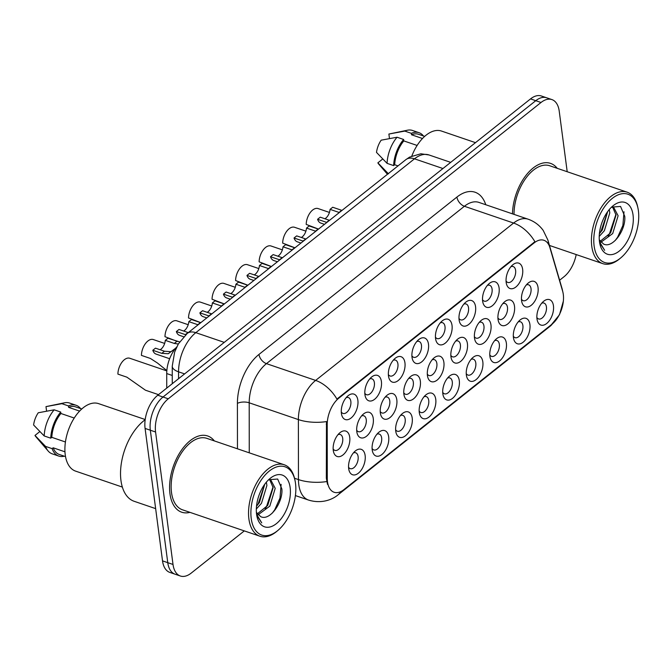 <?xml version="1.0" encoding="UTF-8"?>
<svg xmlns="http://www.w3.org/2000/svg" width="672" height="672" viewBox="0 0 672 672"><rect width="100%" height="100%" fill="white"/><g stroke="black" fill="none" stroke-linecap="round" stroke-linejoin="round"><path stroke-width="1.01" d="M506.167 282.391A13.423 7.56 -71.2 0 1 512.694 264.886A13.423 7.56 -71.2 0 1 522.64 269.296A13.423 7.56 -71.2 0 1 516.281 286.658A13.423 7.56 -71.2 0 1 506.352 283.466A13.423 7.56 -71.2 0 1 506.167 282.391M506.05 280.921A8.392 4.729 108.8 0 0 507.763 282.442A8.392 4.729 108.8 0 0 513.433 279.166A8.392 4.729 108.8 0 0 515.617 270.404A8.392 4.729 108.8 0 0 513.181 266.557A8.392 4.729 108.8 0 0 510.896 266.717M435.548 338.528A13.423 7.56 -71.2 0 1 442.075 321.023A13.423 7.56 -71.2 0 1 452.029 325.433A13.423 7.56 -71.2 0 1 445.662 342.796A13.423 7.56 -71.2 0 1 435.733 339.604A13.423 7.56 -71.2 0 1 435.548 338.528M435.431 337.058A8.392 4.729 108.8 0 0 437.144 338.579A8.392 4.729 108.8 0 0 442.814 335.303A8.392 4.729 108.8 0 0 444.998 326.542A8.392 4.729 108.8 0 0 442.562 322.703A8.392 4.729 108.8 0 0 440.278 322.854M412.012 357.244A13.423 7.56 -71.2 0 1 418.538 339.738A13.423 7.56 -71.2 0 1 428.484 344.148A13.423 7.56 -71.2 0 1 422.125 361.511A13.423 7.56 -71.2 0 1 412.196 358.31A13.423 7.56 -71.2 0 1 412.012 357.244M411.894 355.765A8.392 4.729 108.8 0 0 413.608 357.286A8.392 4.729 108.8 0 0 419.269 354.01A8.392 4.729 108.8 0 0 421.462 345.257A8.392 4.729 108.8 0 0 419.026 341.41A8.392 4.729 108.8 0 0 416.741 341.569M388.475 375.95A13.423 7.56 -71.2 0 1 394.993 358.453A13.423 7.56 -71.2 0 1 404.947 362.855A13.423 7.56 -71.2 0 1 398.588 380.218A13.423 7.56 -71.2 0 1 388.66 377.026A13.423 7.56 -71.2 0 1 388.475 375.95M388.349 374.48A8.392 4.729 108.8 0 0 390.071 376.001A8.392 4.729 108.8 0 0 395.732 372.725A8.392 4.729 108.8 0 0 397.925 363.972A8.392 4.729 108.8 0 0 395.48 360.125A8.392 4.729 108.8 0 0 393.196 360.276M459.094 319.813A13.423 7.56 -71.2 0 1 465.612 302.316A13.423 7.56 -71.2 0 1 475.566 306.718A13.423 7.56 -71.2 0 1 469.199 324.08A13.423 7.56 -71.2 0 1 459.278 320.888A13.423 7.56 -71.2 0 1 459.094 319.813M458.968 318.343A8.392 4.729 108.8 0 0 460.681 319.864A8.392 4.729 108.8 0 0 466.351 316.588A8.392 4.729 108.8 0 0 468.544 307.835A8.392 4.729 108.8 0 0 466.099 303.988A8.392 4.729 108.8 0 0 463.814 304.139M482.63 301.106A13.423 7.56 -71.2 0 1 489.149 283.601A13.423 7.56 -71.2 0 1 499.103 288.002A13.423 7.56 -71.2 0 1 492.744 305.374A13.423 7.56 -71.2 0 1 482.815 302.173A13.423 7.56 -71.2 0 1 482.63 301.106M482.513 299.628A8.392 4.729 108.8 0 0 484.226 301.148A8.392 4.729 108.8 0 0 489.888 297.872A8.392 4.729 108.8 0 0 492.08 289.12A8.392 4.729 108.8 0 0 489.636 285.272A8.392 4.729 108.8 0 0 487.351 285.432M364.93 394.666A13.423 7.56 -71.2 0 1 371.456 377.16A13.423 7.56 -71.2 0 1 381.41 381.57A13.423 7.56 -71.2 0 1 375.043 398.933A13.423 7.56 -71.2 0 1 365.123 395.741A13.423 7.56 -71.2 0 1 364.93 394.666M364.812 393.196A8.392 4.729 108.8 0 0 366.526 394.716A8.392 4.729 108.8 0 0 372.196 391.44A8.392 4.729 108.8 0 0 374.388 382.679A8.392 4.729 108.8 0 0 371.944 378.84A8.392 4.729 108.8 0 0 369.659 378.991M341.393 413.381A13.423 7.56 -71.2 0 1 347.92 395.875A13.423 7.56 -71.2 0 1 357.874 400.285A13.423 7.56 -71.2 0 1 351.506 417.648A13.423 7.56 -71.2 0 1 341.578 414.456A13.423 7.56 -71.2 0 1 341.393 413.381M341.275 411.911A8.392 4.729 108.8 0 0 342.989 413.423A8.392 4.729 108.8 0 0 348.659 410.155A8.392 4.729 108.8 0 0 350.843 401.394A8.392 4.729 108.8 0 0 348.407 397.547A8.392 4.729 108.8 0 0 346.122 397.706M521.573 300.644A13.423 7.56 -71.2 0 1 528.1 283.139A13.423 7.56 -71.2 0 1 538.045 287.54A13.423 7.56 -71.2 0 1 531.686 304.912A13.423 7.56 -71.2 0 1 521.758 301.711A13.423 7.56 -71.2 0 1 521.573 300.644M521.455 299.166A8.392 4.729 108.8 0 0 523.169 300.686A8.392 4.729 108.8 0 0 528.83 297.41A8.392 4.729 108.8 0 0 531.023 288.658A8.392 4.729 108.8 0 0 528.587 284.81A8.392 4.729 108.8 0 0 526.294 284.97M498.036 319.351A13.423 7.56 -71.2 0 1 504.554 301.854A13.423 7.56 -71.2 0 1 514.508 306.256A13.423 7.56 -71.2 0 1 508.15 323.618A13.423 7.56 -71.2 0 1 498.221 320.426A13.423 7.56 -71.2 0 1 498.036 319.351M497.91 317.881A8.392 4.729 108.8 0 0 499.624 319.402A8.392 4.729 108.8 0 0 505.294 316.126A8.392 4.729 108.8 0 0 507.486 307.373A8.392 4.729 108.8 0 0 505.042 303.526A8.392 4.729 108.8 0 0 502.757 303.677M427.417 375.488A13.423 7.56 -71.2 0 1 433.936 357.991A13.423 7.56 -71.2 0 1 443.89 362.393A13.423 7.56 -71.2 0 1 437.531 379.756A13.423 7.56 -71.2 0 1 427.602 376.564A13.423 7.56 -71.2 0 1 427.417 375.488M427.3 374.018A8.392 4.729 108.8 0 0 429.013 375.539A8.392 4.729 108.8 0 0 434.675 372.263A8.392 4.729 108.8 0 0 436.867 363.51A8.392 4.729 108.8 0 0 434.423 359.663A8.392 4.729 108.8 0 0 432.138 359.814M474.491 338.066A13.423 7.56 -71.2 0 1 481.018 320.561A13.423 7.56 -71.2 0 1 490.972 324.971A13.423 7.56 -71.2 0 1 484.604 342.334A13.423 7.56 -71.2 0 1 474.684 339.142A13.423 7.56 -71.2 0 1 474.491 338.066M474.373 336.596A8.392 4.729 108.8 0 0 476.087 338.117A8.392 4.729 108.8 0 0 481.757 334.841A8.392 4.729 108.8 0 0 483.949 326.08A8.392 4.729 108.8 0 0 481.505 322.232A8.392 4.729 108.8 0 0 479.22 322.392M450.954 356.782A13.423 7.56 -71.2 0 1 457.481 339.276A13.423 7.56 -71.2 0 1 467.426 343.686A13.423 7.56 -71.2 0 1 461.068 361.049A13.423 7.56 -71.2 0 1 451.139 357.848A13.423 7.56 -71.2 0 1 450.954 356.782M450.836 355.303A8.392 4.729 108.8 0 0 452.55 356.824A8.392 4.729 108.8 0 0 458.22 353.548A8.392 4.729 108.8 0 0 460.404 344.795A8.392 4.729 108.8 0 0 457.968 340.948A8.392 4.729 108.8 0 0 455.683 341.107M356.798 431.626A13.423 7.56 -71.2 0 1 363.325 414.128A13.423 7.56 -71.2 0 1 373.271 418.53A13.423 7.56 -71.2 0 1 366.912 435.893A13.423 7.56 -71.2 0 1 356.983 432.701A13.423 7.56 -71.2 0 1 356.798 431.626M356.681 430.156A8.392 4.729 108.8 0 0 358.394 431.676A8.392 4.729 108.8 0 0 364.056 428.4A8.392 4.729 108.8 0 0 366.248 419.647A8.392 4.729 108.8 0 0 363.812 415.8A8.392 4.729 108.8 0 0 361.528 415.951M380.335 412.919A13.423 7.56 -71.2 0 1 386.862 395.413A13.423 7.56 -71.2 0 1 396.816 399.823A13.423 7.56 -71.2 0 1 390.449 417.186A13.423 7.56 -71.2 0 1 380.52 413.994A13.423 7.56 -71.2 0 1 380.335 412.919M380.218 411.449A8.392 4.729 108.8 0 0 381.931 412.961A8.392 4.729 108.8 0 0 387.601 409.693A8.392 4.729 108.8 0 0 389.785 400.932A8.392 4.729 108.8 0 0 387.349 397.085A8.392 4.729 108.8 0 0 385.064 397.244M403.88 394.204A13.423 7.56 -71.2 0 1 410.399 376.698A13.423 7.56 -71.2 0 1 420.353 381.108A13.423 7.56 -71.2 0 1 413.986 398.471A13.423 7.56 -71.2 0 1 404.065 395.279A13.423 7.56 -71.2 0 1 403.88 394.204M403.754 392.734A8.392 4.729 108.8 0 0 405.468 394.254A8.392 4.729 108.8 0 0 411.138 390.978A8.392 4.729 108.8 0 0 413.33 382.217A8.392 4.729 108.8 0 0 410.886 378.378A8.392 4.729 108.8 0 0 408.601 378.529M333.262 450.341A13.423 7.56 -71.2 0 1 339.78 432.844A13.423 7.56 -71.2 0 1 349.734 437.245A13.423 7.56 -71.2 0 1 343.375 454.608A13.423 7.56 -71.2 0 1 333.446 451.416A13.423 7.56 -71.2 0 1 333.262 450.341M333.136 448.871A8.392 4.729 108.8 0 0 334.858 450.391A8.392 4.729 108.8 0 0 340.519 447.115A8.392 4.729 108.8 0 0 342.712 438.362A8.392 4.729 108.8 0 0 340.267 434.515A8.392 4.729 108.8 0 0 337.982 434.666M372.204 449.879A13.423 7.56 -71.2 0 1 378.722 432.382A13.423 7.56 -71.2 0 1 388.676 436.783A13.423 7.56 -71.2 0 1 382.318 454.146A13.423 7.56 -71.2 0 1 372.389 450.954A13.423 7.56 -71.2 0 1 372.204 449.879M372.086 448.409A8.392 4.729 108.8 0 0 373.8 449.929A8.392 4.729 108.8 0 0 379.462 446.653A8.392 4.729 108.8 0 0 381.654 437.892A8.392 4.729 108.8 0 0 379.21 434.053A8.392 4.729 108.8 0 0 376.925 434.204M395.741 431.164A13.423 7.56 -71.2 0 1 402.268 413.666A13.423 7.56 -71.2 0 1 412.213 418.068A13.423 7.56 -71.2 0 1 405.854 435.431A13.423 7.56 -71.2 0 1 395.926 432.239A13.423 7.56 -71.2 0 1 395.741 431.164M395.623 429.694A8.392 4.729 108.8 0 0 397.337 431.214A8.392 4.729 108.8 0 0 403.007 427.938A8.392 4.729 108.8 0 0 405.191 419.185A8.392 4.729 108.8 0 0 402.755 415.338A8.392 4.729 108.8 0 0 400.47 415.489M419.278 412.457A13.423 7.56 -71.2 0 1 425.804 394.951A13.423 7.56 -71.2 0 1 435.758 399.361A13.423 7.56 -71.2 0 1 429.391 416.724A13.423 7.56 -71.2 0 1 419.471 413.532A13.423 7.56 -71.2 0 1 419.278 412.457M419.16 410.987A8.392 4.729 108.8 0 0 420.874 412.499A8.392 4.729 108.8 0 0 426.544 409.231A8.392 4.729 108.8 0 0 428.736 400.47A8.392 4.729 108.8 0 0 426.292 396.623A8.392 4.729 108.8 0 0 424.007 396.782M442.823 393.742A13.423 7.56 -71.2 0 1 449.341 376.236A13.423 7.56 -71.2 0 1 459.295 380.646A13.423 7.56 -71.2 0 1 452.936 398.009A13.423 7.56 -71.2 0 1 443.008 394.817A13.423 7.56 -71.2 0 1 442.823 393.742M442.697 392.272A8.392 4.729 108.8 0 0 444.41 393.792A8.392 4.729 108.8 0 0 450.08 390.516A8.392 4.729 108.8 0 0 452.273 381.755A8.392 4.729 108.8 0 0 449.828 377.916A8.392 4.729 108.8 0 0 447.544 378.067M466.36 375.026A13.423 7.56 -71.2 0 1 472.886 357.529A13.423 7.56 -71.2 0 1 482.832 361.931A13.423 7.56 -71.2 0 1 476.473 379.294A13.423 7.56 -71.2 0 1 466.544 376.102A13.423 7.56 -71.2 0 1 466.36 375.026M466.242 373.556A8.392 4.729 108.8 0 0 467.956 375.077A8.392 4.729 108.8 0 0 473.617 371.801A8.392 4.729 108.8 0 0 475.81 363.048A8.392 4.729 108.8 0 0 473.374 359.201A8.392 4.729 108.8 0 0 471.08 359.352M489.896 356.32A13.423 7.56 -71.2 0 1 496.423 338.814A13.423 7.56 -71.2 0 1 506.377 343.216A13.423 7.56 -71.2 0 1 500.01 360.587A13.423 7.56 -71.2 0 1 490.081 357.386A13.423 7.56 -71.2 0 1 489.896 356.32M489.779 354.841A8.392 4.729 108.8 0 0 491.492 356.362A8.392 4.729 108.8 0 0 497.162 353.086A8.392 4.729 108.8 0 0 499.346 344.333A8.392 4.729 108.8 0 0 496.91 340.486A8.392 4.729 108.8 0 0 494.626 340.645M513.433 337.604A13.423 7.56 -71.2 0 1 519.96 320.099A13.423 7.56 -71.2 0 1 529.914 324.509A13.423 7.56 -71.2 0 1 523.547 341.872A13.423 7.56 -71.2 0 1 513.626 338.68A13.423 7.56 -71.2 0 1 513.433 337.604M513.316 336.134A8.392 4.729 108.8 0 0 515.029 337.655A8.392 4.729 108.8 0 0 520.699 334.379A8.392 4.729 108.8 0 0 522.892 325.618A8.392 4.729 108.8 0 0 520.447 321.77A8.392 4.729 108.8 0 0 518.162 321.93M536.978 318.889A13.423 7.56 -71.2 0 1 543.497 301.392A13.423 7.56 -71.2 0 1 553.451 305.794A13.423 7.56 -71.2 0 1 547.092 323.156A13.423 7.56 -71.2 0 1 537.163 319.964A13.423 7.56 -71.2 0 1 536.978 318.889M536.852 317.419A8.392 4.729 108.8 0 0 538.574 318.94A8.392 4.729 108.8 0 0 544.236 315.664A8.392 4.729 108.8 0 0 546.428 306.911A8.392 4.729 108.8 0 0 543.984 303.064A8.392 4.729 108.8 0 0 541.699 303.215M348.667 468.594A13.423 7.56 -71.2 0 1 355.186 451.088A13.423 7.56 -71.2 0 1 365.14 455.498A13.423 7.56 -71.2 0 1 358.772 472.861A13.423 7.56 -71.2 0 1 348.852 469.669A13.423 7.56 -71.2 0 1 348.667 468.594M348.541 467.124A8.392 4.729 108.8 0 0 350.255 468.644A8.392 4.729 108.8 0 0 355.925 465.368A8.392 4.729 108.8 0 0 358.117 456.607A8.392 4.729 108.8 0 0 355.673 452.76A8.392 4.729 108.8 0 0 353.388 452.92M562.666 291.32A22.646 12.76 -71.2 0 1 563.304 294.42A22.646 12.76 -71.2 0 1 551.88 324.29L343.879 489.644A22.646 12.76 -71.2 0 1 334.093 492.257A22.646 12.76 -71.2 0 1 327.281 478.439L327.214 424.586A22.646 12.76 -71.2 0 1 338.856 398.143L534.148 242.894A22.646 12.76 -71.2 0 1 543.942 240.29A22.646 12.76 -71.2 0 1 549.881 247.573L562.666 291.32M166.74 388.105L166.723 373.565A25.166 14.179 -71.2 0 1 176.77 346.903M557.222 168.319A40.261 22.688 108.8 0 0 550.561 163.388A40.261 22.688 108.8 0 0 512.476 213.847A40.261 22.688 108.8 0 1 550.561 163.388A40.261 22.688 108.8 0 1 557.222 168.319M214.334 440.908A40.261 22.688 108.8 0 0 207.673 435.977A40.261 22.688 108.8 0 0 180.466 451.693A40.261 22.688 108.8 0 0 169.957 493.727A40.261 22.688 108.8 0 0 181.667 512.19A40.261 22.688 108.8 0 0 189.958 512.358A40.261 22.688 108.8 0 1 181.667 512.19A40.261 22.688 108.8 0 1 169.957 493.727A40.261 22.688 108.8 0 1 180.466 451.693A40.261 22.688 108.8 0 1 207.673 435.977A40.261 22.688 108.8 0 1 214.334 440.908M567.202 171.73L559.222 111.124A25.166 14.179 108.8 0 0 551.897 99.582L541.405 96.004A25.166 14.179 108.8 0 0 530.527 98.902L157.777 395.228A25.166 14.179 108.8 0 0 145.085 428.425L162.523 560.876L167.765 562.666A25.166 14.179 108.8 0 0 175.09 574.207A25.166 14.179 108.8 0 1 167.765 562.666L150.326 430.214L167.765 562.666L173.015 564.463A25.166 14.179 108.8 0 0 180.331 575.996A25.166 14.179 108.8 0 0 191.209 573.098L244.297 530.897M157.777 395.228L163.019 397.018A25.166 14.179 108.8 0 0 150.326 430.214A25.166 14.179 108.8 0 1 163.019 397.018L535.777 100.691L163.019 397.018L168.269 398.807A25.166 14.179 108.8 0 0 155.576 432.004L173.015 564.463M546.655 97.793A25.166 14.179 108.8 0 0 535.777 100.691A25.166 14.179 108.8 0 1 546.655 97.793M327.491 484.361L326.332 478.111L326.474 421.588A29.358 12.6 179.9 0 1 298.385 419.588A33.55 18.908 -71.2 0 1 315.63 380.419A29.358 18.22 -128.5 0 1 336.941 399.092L534.895 241.718A29.358 18.22 51.5 0 0 513.593 223.054A33.55 18.908 -71.2 0 1 528.091 219.181L478.909 202.398A33.55 18.908 108.8 0 0 464.402 206.27L266.448 363.636A33.55 18.908 108.8 0 0 249.203 402.805L249.262 452.827M559.625 280.224L563.968 276.772A25.166 14.179 108.8 0 0 576.198 254.562M551.897 99.582A25.166 14.179 108.8 0 0 541.019 102.488L168.269 398.807M162.523 560.876A25.166 14.179 108.8 0 0 169.84 572.418L180.331 575.996M166.824 370.902L129.797 358.268A12.583 7.09 -71.2 0 0 117.894 374.102L126.89 377.168L145.454 390.205L158.5 394.649M175.661 348.188L168.286 353.732L161.809 353.346L152.813 350.272L155.467 348.163L164.464 351.229L170.856 351.683L172.242 351.011M178.298 344.022L174.283 343.426L165.287 340.351L167.941 338.243L179.609 341.897M169.646 358.722L156.038 354.077A12.583 7.09 -71.2 0 1 152.813 350.272M165.287 340.351A8.392 4.729 -71.2 0 1 160.104 349.742M164.665 343.426L153.334 339.562A12.583 7.09 -71.2 0 0 141.431 355.387L150.427 358.462L157.458 363.031L166.849 370.583M177.408 341.46L164.968 336.68A12.583 7.09 -71.2 0 1 176.879 320.846L188.202 324.71M200.802 322.661L188.513 317.965A12.583 7.09 -71.2 0 1 200.416 302.131L211.739 305.995M594.124 245.944A36.07 20.328 108.8 0 0 620.869 257.788A36.07 20.328 108.8 0 0 638.4 210.748A36.07 20.328 108.8 0 0 637.896 207.866A36.07 20.328 108.8 0 0 611.218 199.282A36.07 20.328 108.8 0 0 594.124 245.944M637.896 207.866L637.594 206.464A37.75 21.269 108.8 0 0 627.136 192.175A37.75 21.269 108.8 0 0 601.633 206.909A37.75 21.269 108.8 0 0 591.78 246.322A37.75 21.269 108.8 0 0 602.759 263.626A37.75 21.269 108.8 0 0 619.769 258.703L620.869 257.788M609.269 209.555L609.781 212.915L604.372 230.714L599.222 236.418M607.656 211.621L602.288 230L599.407 233.646M611.461 207.245L613.738 207.446L618.114 215.754L612.704 233.554L600.902 242.273M612.646 207.22L616.031 215.048L610.621 232.848L600.138 241.315M599.29 239.803L603.582 244.054M633.049 214.998A27.35 15.414 108.8 0 0 612.772 206.027A27.35 15.414 108.8 0 0 599.474 241.693A27.35 15.414 108.8 0 0 599.852 243.877A27.35 15.414 108.8 0 0 620.08 250.387A27.35 15.414 108.8 0 0 633.049 214.998M603.649 244.079C612.788 248.766 626.094 229.706 624.758 216.317L620.558 206.447L611.688 207.102M599.634 242.743L604.64 250.303L599.474 241.718M417.127 145.454L403.805 140.91A25.166 14.179 108.8 0 0 394.691 164.749L398.017 165.883M424.67 136.391L418.463 134.274A25.166 14.179 108.8 0 0 411.533 134.77L422.495 138.508M403.805 140.91L403.62 139.474L397.06 137.231L381.167 140.179A16.775 9.45 108.8 0 0 376.496 152.393L387.072 163.355L393.632 165.589L394.691 164.749M389.273 133.963A16.775 9.45 108.8 0 0 389.054 134.005A16.775 9.45 108.8 0 0 388.886 134.039L389.483 138.583M397.06 137.231A26.838 15.128 108.8 0 0 387.072 163.355M388.886 134.039L404.788 131.099L411.34 133.333L411.533 134.77M423.444 135.971A26.838 15.128 108.8 0 0 419 132.686L412.448 130.452A26.838 15.128 108.8 0 0 407.501 130.2A26.838 15.128 108.8 0 0 404.788 131.099M403.62 139.474A26.838 15.128 108.8 0 0 393.632 165.589M419 132.686A26.838 15.128 108.8 0 0 411.34 133.333M475.499 142.657L441.521 131.065A35.65 20.093 108.8 0 0 411.852 155.954M627.136 192.175L549.755 165.774A37.75 21.269 108.8 0 0 525.932 178.08A37.75 21.269 108.8 0 0 514.03 214.385M382.763 158.962L377.866 162.851A16.775 9.45 108.8 0 0 378.764 164.144L387.467 174.266M388.45 173.813L377.866 162.851M624.011 211.772L622.877 225.49L617.618 237.191L615.233 240.5M615.964 214.234L609.294 234.343L608.11 236.082M607.622 211.663L600.961 231.504L599.785 233.243M251.227 518.532A36.07 20.328 108.8 0 0 277.973 530.368A36.07 20.328 108.8 0 0 295.504 483.336A36.07 20.328 108.8 0 0 295.008 480.446A36.07 20.328 108.8 0 0 268.33 471.87A36.07 20.328 108.8 0 0 251.227 518.532M295.008 480.446L294.706 479.052A37.75 21.269 108.8 0 0 284.248 464.764A37.75 21.269 108.8 0 0 258.745 479.497A37.75 21.269 108.8 0 0 248.892 518.902A37.75 21.269 108.8 0 0 259.871 536.206A37.75 21.269 108.8 0 0 276.881 531.292L277.973 530.368M284.248 464.764L206.858 438.362A37.75 21.269 108.8 0 0 181.356 453.096A37.75 21.269 108.8 0 0 171.503 492.5A37.75 21.269 108.8 0 0 182.482 509.804L259.871 536.206M145.169 419.74A45.293 25.528 108.8 0 0 120.96 480.522A45.293 25.528 108.8 0 0 134.14 501.287L155.644 508.628M145.194 419.538L98.633 403.645A35.65 20.093 108.8 0 0 74.542 417.564A35.65 20.093 108.8 0 0 65.234 454.784A35.65 20.093 108.8 0 0 75.608 471.131L122.346 487.074M266.372 482.143L266.893 485.503L261.484 503.303L256.334 509.006M264.768 484.201L259.4 502.589L256.511 506.226M268.573 479.833L270.841 480.035L275.218 488.342L269.808 506.142L258.014 514.861M269.758 479.808L273.134 487.628L267.725 505.428L257.25 513.904M256.393 512.392L260.686 516.642M290.153 487.586A27.35 15.414 108.8 0 0 269.875 478.607A27.35 15.414 108.8 0 0 256.578 514.282A27.35 15.414 108.8 0 0 256.964 516.466A27.35 15.414 108.8 0 0 277.192 522.976A27.35 15.414 108.8 0 0 290.153 487.586M260.753 516.667C269.892 521.346 283.198 502.286 281.862 488.905L277.67 479.035L268.792 479.69M256.738 515.332L261.744 522.892L256.586 514.307M74.239 418.043L60.917 413.498A25.166 14.179 108.8 0 0 51.803 437.338L65.428 441.983M81.774 408.979L75.566 406.862A25.166 14.179 108.8 0 0 68.636 407.358L79.607 411.096M60.917 413.498L60.724 412.054L54.172 409.819L38.27 412.768A16.775 9.45 108.8 0 0 33.6 424.981L44.184 435.943L50.736 438.178L51.803 437.338M46.385 406.543A16.775 9.45 108.8 0 0 46.158 406.585A16.775 9.45 108.8 0 0 45.99 406.627L46.595 411.172M54.172 409.819A26.838 15.128 108.8 0 0 44.184 435.943M45.99 406.627L61.891 403.679L68.452 405.922L68.636 407.358M80.548 408.559A26.838 15.128 108.8 0 0 76.112 405.275L69.552 403.032A26.838 15.128 108.8 0 0 64.604 402.788A26.838 15.128 108.8 0 0 61.891 403.679M60.724 412.054A26.838 15.128 108.8 0 0 50.736 438.178M76.112 405.275A26.838 15.128 108.8 0 0 68.452 405.922M64.957 451.811L53.18 447.796A25.166 14.179 108.8 0 0 59.321 454.49L65.528 456.607M39.875 431.542L34.978 435.439A16.775 9.45 108.8 0 0 35.876 436.733L48.149 451.013A26.838 15.128 108.8 0 0 52.214 453.844L58.775 456.078A26.838 15.128 108.8 0 0 64.302 456.187M53.18 447.796L52.114 448.636L45.553 446.401A26.838 15.128 108.8 0 0 48.149 451.013M45.553 446.401L34.978 435.439M52.114 448.636A26.838 15.128 108.8 0 0 58.775 456.078M281.123 484.352L279.989 498.07L274.73 509.771L272.336 513.089M273.076 486.822L266.398 506.932L265.222 508.67M264.734 484.252L258.073 504.092L256.889 505.823M224.347 303.946L212.05 299.25A12.583 7.09 -71.2 0 1 223.952 283.424L235.284 287.288M176.35 331.556L179.004 329.448L188 332.522L185.346 334.631L176.35 331.556A12.583 7.09 -71.2 0 0 179.575 335.362L183.649 336.756M188.824 321.644L191.486 319.528L200.474 322.602L197.82 324.71L188.824 321.644A8.392 4.729 -71.2 0 1 183.649 331.036M199.886 312.85L202.541 310.733L211.537 313.807L208.883 315.916L199.886 312.85A12.583 7.09 -71.2 0 0 203.12 316.646L206.791 317.898M212.369 302.929L215.023 300.821L224.02 303.887L221.365 305.995L212.369 302.929A8.392 4.729 -71.2 0 1 207.186 312.32M223.432 294.134L226.086 292.026L235.074 295.092L232.42 297.2L223.432 294.134A12.583 7.09 -71.2 0 0 226.657 297.94L230.328 299.191M235.906 284.214L238.56 282.106L247.556 285.172L244.902 287.288L235.906 284.214A8.392 4.729 -71.2 0 1 230.723 293.605M246.968 275.419L249.623 273.311L258.619 276.377L255.965 278.494L246.968 275.419A12.583 7.09 -71.2 0 0 250.194 279.224L253.865 280.476M259.442 265.499L262.097 263.39L271.093 266.465L268.439 268.573L259.442 265.499A8.392 4.729 -71.2 0 1 254.26 274.898M247.884 285.23L235.586 280.543A12.583 7.09 -71.2 0 1 247.489 264.709L258.821 268.573M271.421 266.524L259.123 261.828A12.583 7.09 -71.2 0 1 271.034 245.994L282.358 249.858M294.966 247.808L282.668 243.113A12.583 7.09 -71.2 0 1 294.571 227.287L305.903 231.151M318.503 229.093L306.205 224.406A12.583 7.09 -71.2 0 1 318.108 208.572L329.44 212.436M270.505 256.712L273.16 254.596L282.156 257.67L279.502 259.778L270.505 256.712A12.583 7.09 -71.2 0 0 273.731 260.509L277.41 261.761M282.988 246.792L285.642 244.675L294.63 247.75L291.976 249.858L282.988 246.792A8.392 4.729 -71.2 0 1 277.805 256.183M294.042 237.997L296.696 235.889L305.693 238.955L303.038 241.063L294.042 237.997A12.583 7.09 -71.2 0 0 297.276 241.802L300.947 243.054M306.524 228.077L309.179 225.968L318.175 229.034L315.521 231.143L306.524 228.077A8.392 4.729 -71.2 0 1 301.342 237.468M317.587 219.282L320.242 217.174L329.238 220.24L326.575 222.356L317.587 219.282A12.583 7.09 -71.2 0 0 320.813 223.087L324.484 224.339M330.061 209.362L332.716 207.253L341.712 210.319L339.058 212.436L330.061 209.362A8.392 4.729 -71.2 0 1 324.878 218.761M327.281 478.439L326.332 478.111M327.214 424.586L326.264 424.259M338.856 398.143L338.209 397.925M534.148 242.894L533.501 242.676M172.25 375.455L166.723 373.565M563.044 292.832L562.136 288.834A29.358 18.925 163.7 0 1 562.556 290.951M340.906 491.543A29.358 18.22 51.5 0 1 338.108 494.777C333.178 499.12 322.165 504.26 308.549 500.069A33.55 18.908 -71.2 0 1 298.788 484.68A33.55 18.908 -71.2 0 1 298.46 479.59L298.385 419.588L249.203 402.805A8.392 3.604 -0.1 0 0 237.409 403.385A41.941 23.638 -71.2 0 1 258.972 354.43L456.926 197.064A41.941 23.638 -71.2 0 1 485.772 204.742M258.972 354.43A8.392 5.208 51.5 0 0 266.448 363.636L315.63 380.419L513.593 223.054L464.402 206.27A8.392 5.208 51.5 0 1 456.926 197.064M562.136 288.834L547.898 240.08A29.358 18.925 163.7 0 1 548.386 244.079M326.71 481.564A29.358 12.6 179.9 0 1 298.46 479.59L294.521 478.246M563.363 301.073L559.49 314.74L550.225 326.155A29.358 18.22 -128.5 0 0 552.409 323.854M237.468 448.804L237.409 403.385M541.019 102.488L530.527 98.902M155.576 432.004L145.085 428.425M405.88 159.634A16.775 10.408 51.5 0 1 414.481 158.819L195.804 332.665A33.55 18.908 108.8 0 0 178.559 371.834A16.775 7.199 179.9 0 1 172.242 366.215L174.636 352.12L178.332 343.963L187.202 333.472L405.88 159.634L409.601 157.105L420.865 153.779L428.988 154.955A33.55 18.908 108.8 0 0 414.481 158.819L442.94 168.529M178.567 378.706L178.559 371.834L184.607 373.892M187.202 333.472A16.775 10.408 51.5 0 1 195.804 332.665L224.263 342.376M164.464 351.229L161.809 353.346M176.938 341.309L174.283 343.426M547.898 240.08L543.211 230.429C539.364 225.12 534.324 221.374 528.091 219.181M338.108 494.777L550.225 326.155M308.549 500.069L295.411 495.583M428.988 154.955L450.702 162.364M172.259 383.712L172.242 366.215M549.461 245.44L602.759 263.626M389.054 134.005L407.501 130.2M46.158 406.585L64.604 402.788"/></g></svg>
